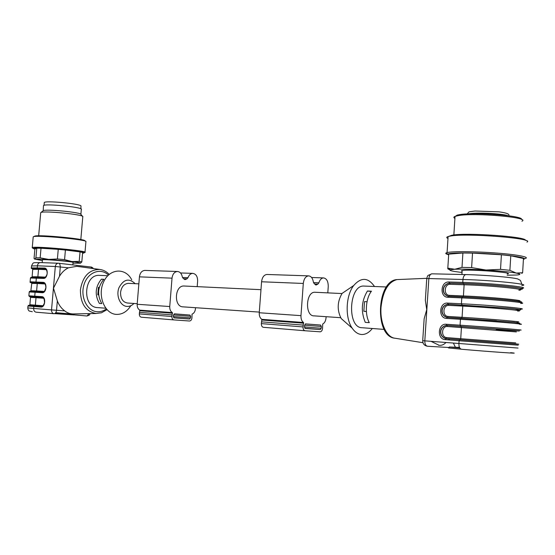 <?xml version="1.0" encoding="UTF-8"?>
<svg xmlns="http://www.w3.org/2000/svg" width="555" height="555" viewBox="0 0 555 555"><rect width="100%" height="100%" fill="white"/><g stroke="black" fill="none" stroke-linecap="round" stroke-linejoin="round"><path stroke-width="0.83" d="M315.33 292.277L314.949 292.263C305.673 291.604 304.778 316.371 314.102 315.864L340.68 317.696M347.534 289.71L342.102 293.387C337.225 301.747 336.934 310.134 341.207 318.549L345.043 321.914M364.482 286.089L363.907 286.068C348.852 284.888 346.84 327.721 361.978 327.734M369.304 322.663C364.593 314.262 365.683 298.451 371.448 291.202L367.431 291.021C361.465 300.893 360.75 311.348 365.28 322.379L369.304 322.663M374.493 286.498C368.104 277.361 361.173 277.035 353.701 285.527C345.675 295.69 344.891 317.939 352.203 328.199C354.867 332.098 357.975 334.193 361.513 334.492C365.474 334.665 369.068 332.667 372.294 328.504M519.508 289.398C534.083 288.76 492.354 284.354 463.293 283.563L449.39 283.133C441.877 284.285 441.107 294.164 448.142 296.273L448.495 296.308L447.885 297.286C439.491 297.279 440.51 281.392 448.856 281.995L450.188 284.313C444.139 283.862 443.403 295.371 449.488 295.364L448.988 296.328M448.246 296.287C441.308 294.004 442.106 284.32 449.661 283.175L463.591 283.605C491.876 284.375 532.779 288.649 519.286 289.335M516.76 310.141C523.92 310.141 521.145 309.503 508.422 308.226L448.045 304.223C440.504 305.222 439.754 315.254 446.9 317.398L496.454 320.783M519.466 324.28C531.225 324.62 489.024 321.033 460.442 319.291L446.539 318.424L447.17 317.425C439.942 315.254 440.684 305.25 448.315 304.258L509.115 308.316C521.443 309.593 523.379 310.183 514.915 310.078M514.429 330.794C522.734 331.259 520.59 330.953 508.005 329.885L446.699 325.362C439.123 326.215 438.394 336.399 445.651 338.585L445.186 339.618C436.792 339.292 437.819 323.329 446.164 324.252L447.503 326.5C441.461 325.82 440.719 337.385 446.803 337.606L445.922 338.599C438.582 336.413 439.296 326.236 446.969 325.39L515.068 330.509C524.746 331.411 514.901 330.905 496.184 329.587M423.77 324.467L424.138 318.827L426.739 309.635L425.345 300.31L425.699 294.865M461.212 349.192L449.259 348.02C447.892 347.846 447.892 347.777 449.272 347.825M445.859 342.608C443.875 344.69 441.627 345.585 439.123 345.286L431.117 341.38M448.641 339.903L449.46 338.89M431.929 273.816C430.361 273.962 429.341 275.544 428.855 278.554L426.746 278.721M462.398 296.897L448.162 296.273M447.58 317.453L448.142 316.461L462.072 317.3L462.78 306.082L448.849 305.382L447.51 303.099L461.42 303.772L461.788 297.889L447.885 297.286M446.164 324.252L460.074 325.188L460.442 319.291L461.073 318.279L447.219 317.432M459.79 347.992L449.328 346.972L459.491 347.423M371.226 291.507L367.431 291.021M366.39 311.549L363.844 311.293L364.51 301.615L367.028 301.753M366.383 311.452L363.844 311.293M462.128 271.249L461.371 270.826L462.176 270.486C468.739 268.995 516.955 272.734 507.214 273.983M521.922 221.195C531.066 217.491 475.545 212.523 458.583 215.569L455.038 216.388C453.525 216.984 453.484 217.65 454.913 218.379M455.024 216.582L457.16 215.111L459.575 214.639C474.504 211.913 524.01 215.777 521.499 219.461M456.356 215.826L457.008 215.25M448.69 236.402L451.888 235.237C465.312 232.385 526.494 236.597 525.467 240.336M447.975 238.477C446.331 237.762 446.366 237.124 448.1 236.562L450.126 236.111C465.617 232.878 535.811 238.345 526.945 242.098M447.524 254.391C445.866 253.864 445.374 253.392 446.053 252.969L447.073 252.601C452.179 251.242 475.593 251.408 496.982 253.08C518.446 254.738 531.052 257.374 524.683 258.637M448.634 255.279L447.809 254.128C450.063 252.636 471.167 252.511 492.549 254.003C513.992 255.473 528.415 258.075 523.414 259.386M450.008 270.014L447.809 268.821L447.816 268.127L454.712 269.265L461.996 267.378L471.625 267.593L485.93 270.021L500.527 269.362L509.899 270.313L516.233 273.074L522.623 272.741L523.441 258.949M448.655 254.953L447.816 268.127M461.996 267.378L462.905 253.004L448.704 254.134M462.905 253.004L472.527 253.108L471.625 267.593M500.527 269.362L501.408 254.78L472.527 253.108M501.408 254.78L510.773 255.779L509.899 270.313M523.469 258.505L510.773 255.779M522.623 272.741L521.832 273.4M462.051 272.512L454.462 271.464C450.688 270.805 449.307 270.257 450.327 269.813L454.712 269.265C461.829 268.967 472.236 269.217 485.93 270.021C499.639 270.902 509.74 271.922 516.233 273.074C520.777 273.969 521.055 274.607 517.066 274.989L507.138 275.245M304.598 325.195L304.459 327.027L305.215 328.47L320.304 329.552L321.192 328.262L321.324 326.458L320.596 325.05L305.514 323.884L304.598 325.195M326.111 316.69L326.035 317.828C325.702 320.991 324.585 323.052 322.698 324.016L322.559 328.359C322.288 330.475 321.498 331.626 320.186 331.807L305.049 330.759C303.689 330.447 303.016 329.164 303.037 326.923L303.529 322.497C301.712 321.213 300.859 318.931 300.97 315.649L303.301 283.452C303.897 278.797 305.659 276.272 308.573 275.863C311.105 276.133 312.708 278.208 313.388 282.093L314.227 283.667L315.968 285.055L317.862 284.132L318.896 282.807C319.895 279.699 321.442 278.069 323.544 277.909C326.701 278.499 328.262 281.399 328.248 286.609L327.804 292.874M305.049 330.759L263.396 327.311C262.015 327.006 261.336 325.771 261.35 323.614L261.849 319.354C260.004 318.112 259.136 315.906 259.247 312.749L261.572 281.774C262.168 277.292 263.944 274.864 266.893 274.475L267.115 274.482M184.378 286.026L183.982 286.012C174.471 285.367 173.639 307.206 183.192 306.859L259.303 312.097M137.224 303.696L127.56 303.03C122.898 302.26 120.56 298.75 120.56 292.485C121.427 286.845 124.015 283.799 128.323 283.355L128.725 283.369M195.54 307.706L195.464 308.712C195.131 311.508 193.993 313.318 192.051 314.151L191.926 317.994C191.648 319.86 190.844 320.866 189.498 321.012L173.972 319.916C172.57 319.618 171.883 318.48 171.897 316.503L172.39 312.604C170.517 311.452 169.636 309.426 169.747 306.533L172.022 278.159C172.619 274.059 174.409 271.839 177.392 271.492C179.987 271.742 181.638 273.58 182.352 277.021L183.212 278.416L185.009 279.651L186.952 278.846L188.006 277.68C189.026 274.94 190.608 273.504 192.765 273.372C196.012 273.913 197.635 276.487 197.635 281.101L197.198 286.644M173.486 314.997L173.354 316.614L174.131 317.89L189.581 319.021L190.518 317.89L190.643 316.301L189.893 315.046L174.457 313.846L173.486 314.997M173.972 319.916L141.407 317.217C140.006 316.926 139.312 315.83 139.326 313.915L139.818 310.148C137.952 309.031 137.064 307.075 137.175 304.272L139.43 276.848C140.02 272.887 141.809 270.736 144.793 270.41L145.015 270.417M72.837 264.908L73.052 262.494C75.452 261.828 42.992 258.97 42.437 259.802L42.43 259.893M33.196 237.041L33.584 236.666C37.615 234.987 86.802 239.614 85.976 241.557M32.488 247.974L32.252 247.641C33.085 245.789 89.487 250.936 84.991 252.421M34.868 249.133L33.383 248.584C31.066 246.399 91.193 251.866 83.396 253.108L82.563 253.219M35.929 257.742L36.776 248.196L34.875 249.042L34.042 258.422L34.597 259.095L35.929 257.742L40.168 257.839L48.68 259.428L57.408 258.97L58.254 249.327L65.407 250L64.574 259.622L71.859 261.523L79.219 261.384L80.038 251.901L65.407 250M80.038 251.901L82.626 252.483L81.814 261.904L80.572 263.139M36.776 248.196L41.014 248.245L40.168 257.839M58.254 249.327L41.014 248.245M79.219 261.384L81.814 261.904M57.408 258.97L64.574 259.622M42.367 260.586L34.889 259.095L48.68 259.428L71.859 261.523C78.546 262.349 81.391 262.903 80.385 263.202L72.989 263.181M34.507 236.25L34.861 236.09C38.739 234.481 85.56 238.893 84.825 240.766L85.519 241.238M40.695 212.912L40.91 212.537C43.581 210.484 84.214 214.556 82.855 216.707M43.456 205.85L43.2 210.685C45.649 208.798 82.091 212.468 80.933 214.452L82.549 216.353M43.477 205.621C44.24 203.255 84.478 207.355 81.314 209.45L80.891 214.341M80.843 208.805L81.002 205.933C79.712 203.623 44.761 200.39 44.282 202.561L44.261 202.79M133.963 303.467C131.875 305.59 129.53 306.568 126.935 306.416C120.248 306.034 115.829 295.877 118.923 287.781C123.557 279.214 128.975 277.847 135.184 283.681M99.276 287.372L98.443 287.33L97.812 294.802L98.665 294.878M98.658 294.858L97.812 294.802M130.737 305.861C126.949 311.73 122.142 314.574 116.314 314.394C104.59 313.894 97.187 295.406 103.605 281.933C109.703 268.266 125.569 267.468 131.743 279.845M55.5 312.992L74.058 314.22L55.736 312.687M101.426 279.172C95.266 286.72 94.579 294.802 99.38 303.405L101.78 303.578C96.979 294.948 97.666 286.852 103.834 279.276L101.426 279.172L103.695 279.415M42.908 297.577L43.117 298.201L36.013 297.702L35.353 305.16L42.451 305.722L42.152 306.298M43.463 291.944L44.4 291.313M45.128 284.139L44.116 283.237M45.302 268.911L45.628 269.633L38.524 269.335L37.865 276.772L44.969 277.125L44.761 277.611M74.058 314.22L73.995 314.914L54.605 313.637M97.59 307.602C81.856 307.269 83.666 274.316 99.338 275.363L99.942 275.391M29.464 305.382L34.75 305.833L35.353 305.16L29.873 304.723L29.464 305.382L41.653 306.381M29.533 296.592L28.867 295.808L41.833 296.654C46.231 296.696 45.274 307.657 40.917 307.047L41.521 306.374C42.284 306.991 43.276 305.812 44.511 302.829C44.351 298.84 43.651 297.043 42.409 297.425L30.046 296.654L30.525 297.369M42.18 292.714L35.09 292.249L35.686 291.59L42.77 292.048C43.741 292.742 44.782 291.236 45.892 287.539C45.677 284.576 44.948 283.099 43.706 283.119L43.089 282.342C47.494 282.322 46.537 293.255 42.18 292.714L42.832 292.048M44.053 277.75L44.018 277.75C44.275 278.749 47.466 275.329 47.161 272.949C46.981 270.403 46.259 269.036 44.997 268.842L37.747 268.537C32.433 268.329 30.796 268.453 32.842 268.911M31.344 267.905L44.344 268.051L45.08 268.856L38.031 268.565L38.524 269.335L33.002 269.446M41.833 296.654L42.326 297.418M30.109 281.857L30.456 277.944L31.004 277.34L44.011 277.75L43.436 278.409L30.449 278.02M74.835 313.901L74.779 313.901C70.908 314.206 67.55 313.2 64.699 310.876C61.452 308.504 58.997 305.181 57.345 300.914L56.527 310.287C56.201 312.472 55.361 313.617 54.002 313.721L36.137 312.194C34.465 311.861 33.64 310.613 33.661 308.441L51.532 309.905L55.32 266.504C55.666 264.52 56.624 263.424 58.178 263.223L40.286 262.584C38.697 262.737 37.747 263.819 37.428 265.81L31.517 265.991M92.456 268.453L90.951 267.017L58.539 263.243C59.461 262.994 60.051 264.215 60.308 266.899L59.496 276.237L53.481 288.177L57.345 300.914M59.496 276.237C61.855 272.352 64.831 269.55 68.425 267.822L55.32 266.504L37.428 265.81L37.254 267.76L37.747 268.537M93.504 268.592C92.345 267.448 91.499 266.927 90.951 267.017L90.826 267.01M68.425 267.822L76.805 266.324M520.708 303.439C532.488 303.065 490.37 299.055 461.788 297.889L462.405 296.897L448.502 296.308M461.954 304.91L461.42 303.772C489.996 305.09 532.141 308.989 520.368 309.163L519.869 309.69M460.608 326.312L460.074 325.188C488.65 327.089 530.878 330.558 519.126 330.024M448.849 305.382C442.8 304.813 442.064 316.35 448.142 316.461M461.51 318.306L462.072 317.3C488.657 318.868 527.84 322.24 516.962 321.99M517.614 311.05C528.499 310.946 489.357 307.366 462.78 306.082L462.253 304.945M516.372 331.911L447.503 326.5M446.803 337.606L460.733 338.71L461.434 327.464L460.907 326.34M445.929 338.606L460.088 339.736L460.733 338.71L515.72 342.879M518.072 344.135L445.859 338.606L517.76 344.093M449.488 295.364L463.418 295.947L464.119 284.757L450.188 284.313M462.919 296.918L463.418 295.947C489.996 296.974 529.102 300.741 518.203 301.157M518.849 290.237C529.761 289.474 490.696 285.506 464.119 284.757L463.591 283.605M520.944 302.676C520.056 302.676 525.592 301.982 512.182 300.491C500.173 299.159 477.765 297.542 462.405 296.897L462.454 296.897C491.189 298.042 532.772 302.1 519.001 302.35M458.742 347.375L459.207 346.653M453.442 343.247L455.357 347.139M422.716 340.645L424.811 340.853C424.79 344.024 425.692 345.82 427.51 346.251L427.35 346.23M521.769 285.499C533.577 284.514 491.522 280.143 462.946 279.477L428.855 278.554L424.811 340.853L518.058 348.054M510.649 352.675C526.071 354.25 488.379 351.648 461.573 349.255C459.776 348.824 458.888 346.972 458.909 343.698L459.096 340.749L445.186 339.618M518.231 345.175L459.096 340.749L459.741 339.716L445.922 338.599M427.51 346.251L449.286 347.534M466.249 274.614L465.957 274.593C464.285 274.878 463.279 276.508 462.946 279.477L462.766 282.412C491.341 283.154 533.404 287.469 521.603 288.357M398.559 279.512L397.047 279.574C388.223 281.878 382.888 291.056 381.035 307.109C379.793 322.816 386.558 337.495 395.021 338.231L422.979 342.706M448.856 281.995L462.766 282.412L463.293 283.563M446.539 318.424C438.145 318.258 439.165 302.336 447.51 303.099M519.57 323.94L519.834 323.225L513.937 322.295L461.108 318.279M517.184 344.01L460.067 339.736M468.351 213.897C475.122 212.26 501.373 213.425 508.158 215.694M320.304 329.552L304.861 328.303L320.277 329.552M304.466 326.93L321.192 328.262M304.598 325.161L321.324 326.458M305.423 323.884L320.596 325.05M261.572 281.774L303.301 283.452M259.247 312.749L300.97 315.649M314.74 284.007L317.862 284.132M313.499 282.599L318.896 282.807M261.35 323.614L303.037 326.923M261.481 321.844L303.169 325.084M261.96 320.02L303.64 323.19M261.849 319.354L303.529 322.497M137.175 304.272L169.747 306.533M139.818 310.148L172.39 312.604M139.936 310.745L172.508 313.221M139.458 312.347L172.022 314.886M139.326 313.915L171.897 316.503M182.463 277.465L188.006 277.68M183.747 278.721L186.952 278.846M139.43 276.848L172.022 278.159M174.326 313.852L189.893 315.046M173.486 314.969L190.643 316.301M173.361 316.53L190.518 317.89M189.609 319.021L173.764 317.744L189.581 319.021M44.372 283.91L37.268 283.508L36.609 290.952L43.713 291.41M31.115 290.73L36.609 290.952L36.082 291.611M37.275 283.445C29.262 282.585 29.103 282.349 36.776 282.745L37.268 283.508L31.767 283.397M35.895 297.182C28.027 296.495 27.903 296.419 35.52 296.946L36.013 297.702L30.532 297.355L29.873 304.723M42.451 305.722L43.186 305.611M43.831 298.423L43.117 298.201M44.969 277.125L45.607 277.035M46.426 269.883L45.628 269.633M32.356 276.765L37.865 276.772L37.386 277.417M36.776 282.745L43.783 283.133M35.52 296.946L42.437 297.431M34.736 305.833L29.47 305.382M32.766 268.842C31.448 268.467 33.196 268.377 38.031 268.565M34.438 305.812L33.834 306.478L27.965 305.985C29.609 305.056 25.592 305.229 34.438 305.812L41.597 306.374M42.797 292.048L35.686 291.59C26.834 291.035 30.525 291.34 29.214 291.951L29.207 291.986M43.727 283.126L31.482 282.766C30.289 282.648 29.831 282.322 30.116 281.794L43.089 282.342M35.242 296.918L34.743 296.162L35.09 292.249L29.214 291.951L28.867 295.808M32.308 311.716L29.214 311.036C28.374 310.377 27.903 309.336 27.792 307.921L33.661 308.441L33.834 306.478L40.917 307.047M36.498 282.717L36.006 281.947L36.346 278.048L36.928 277.389L44.018 277.75M90.285 313.61L89.168 315.184L87.066 315.975L89.001 313.637M86.74 315.968L74.002 314.851L86.656 315.968M54.002 313.721C52.336 313.388 51.511 312.118 51.532 309.905L64.699 310.876M108.44 275.072C100.684 267.392 87.78 272.151 84.034 284.569C80.045 296.876 87.156 311.237 97.236 311.75C100.462 311.952 103.487 311.008 106.31 308.927M44.344 268.051C48.757 267.968 47.799 278.887 43.436 278.409M106.976 309.69L101.475 312.784L95.987 313.485C85.574 311.404 80.385 303.509 80.413 289.8C82.751 276.23 89.237 269.452 99.879 269.459C103.438 269.959 106.546 271.603 109.203 274.392M40.383 262.591L40.286 262.584C32.259 262.91 33.73 261.793 31.531 265.873L31.358 267.794C30.92 268.183 31.413 268.558 32.849 268.918M341.984 293.553L314.949 292.263M362.45 327.755L384.192 329.406M363.907 286.068L386.426 286.977M341.207 318.549L352.203 328.199M342.102 293.387L353.701 285.527M424.138 318.827L422.716 340.666C422.792 343.788 424.346 345.64 427.378 346.237L449.293 347.527M438.471 345.182L439.123 345.286M395.021 338.231C374.341 336.92 376.311 280.566 397.047 279.574L426.781 278.326M431.901 273.816L465.957 274.593C484.626 274.996 512.168 277.299 517.794 278.95C521.284 281.17 519.91 278.978 521.86 284.333M431.873 273.816L428.238 275.329C427.78 275.398 427.288 276.48 426.753 278.582L425.345 300.31M459.741 339.716L518.765 344.197M449.328 346.972L449.259 348.02M461.927 274.503L462.176 270.486M453.858 234.966L455.038 216.388M457.16 215.111L456.099 216.055M508.997 215.097C508.803 214.445 508.796 213.259 499.202 211.85L475.045 211.018C466.866 212.156 469.891 211.288 467.109 213.952M451.888 235.237L450.126 236.111M447.073 252.601L448.1 236.562M447.809 254.128L446.053 252.969M450.327 269.813L447.795 268.134M266.893 274.475L308.573 275.863M311.591 277.493L323.544 277.909M260.982 289.682L183.982 286.012M138.854 283.855L128.323 283.355M180.493 272.949L192.765 273.372M144.793 270.41L177.392 271.492M42.437 259.802L42.187 262.654M85.012 252.192L85.907 241.751M32.252 247.641L33.21 236.832M83.798 252.92L84.644 252.532M33.383 248.584L32.218 247.787M34.861 236.09L33.584 236.666M80.829 239.545L82.778 216.859M38.67 235.792L40.716 212.676M43.2 210.685L40.91 212.537M44.282 202.561L44.039 205.329M30.802 291.313L31.774 283.341L31.364 282.703M32.107 277.236L32.738 268.814M107.795 275.71L99.338 275.363M105.741 308.212L98.075 307.63M27.965 305.985L27.792 307.921M99.879 269.459L76.548 266.289M96.237 313.506L74.779 313.901"/></g></svg>
